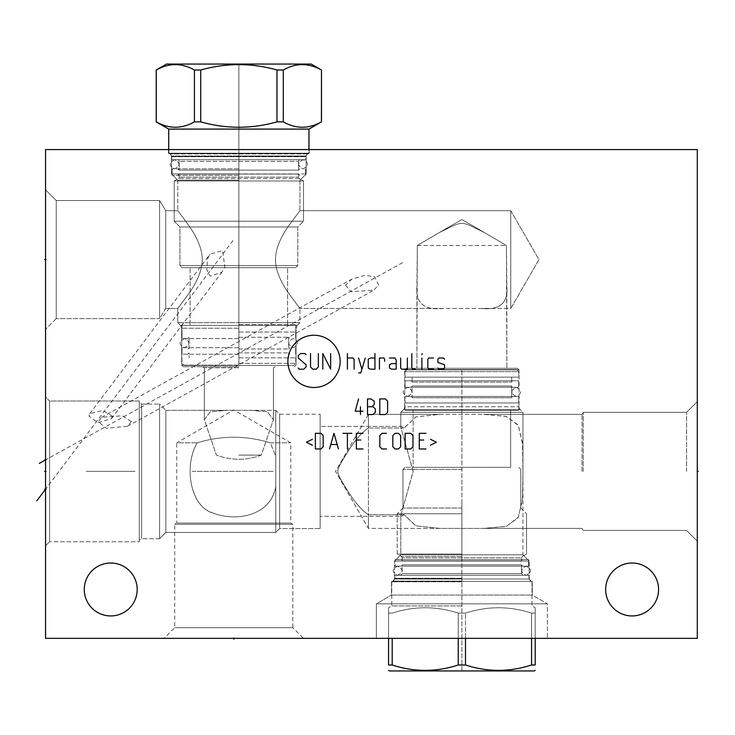 <?xml version="1.0" encoding="UTF-8"?>
<svg xmlns="http://www.w3.org/2000/svg" width="735" height="735" viewBox="0 0 735 735"><rect width="100%" height="100%" fill="white"/><g stroke="black" fill="none" stroke-linecap="round" stroke-linejoin="round"><path stroke-width="0.55" stroke-dasharray="3.67 2.76" d="M45.552 149.563L697.285 149.563L697.285 638.357L45.552 638.357L45.552 149.563M238.857 149.563L168.471 149.563L238.857 149.563M45.552 189.841L45.552 329.308L45.552 189.841L45.552 329.308L45.552 189.841L56.246 200.526L159.605 200.526L159.605 318.623L165.733 308.452L177.787 308.452L189.272 293.017C197.568 280.981 201.886 270.195 202.235 260.659C202.538 250.626 198.22 239.123 189.272 226.132L177.787 210.697L189.272 226.132C197.568 238.168 201.886 248.954 202.235 258.49C202.538 268.523 198.22 280.026 189.272 293.017L177.787 308.452L189.272 293.017C197.568 280.981 201.886 270.195 202.235 260.659C202.538 250.626 198.22 239.123 189.272 226.132L177.787 210.697L189.272 226.132C197.568 238.168 201.886 248.954 202.235 258.49C202.538 268.523 198.22 280.026 189.272 293.017L177.787 308.452L177.787 322.665L299.926 322.665L177.787 322.665L180.516 325.385L297.197 325.385L180.516 325.385L297.197 325.385L180.516 325.385L177.787 322.665L177.787 308.452L165.733 308.452L165.733 210.697L177.787 210.697L165.733 210.697L165.733 308.452L165.733 210.697L165.733 308.452L159.605 318.623L159.605 200.526L165.733 210.697L159.605 200.526L159.605 318.623L56.246 318.623L159.605 318.623L159.605 200.526L56.246 200.526L56.246 318.623L56.246 200.526L56.246 318.623L45.552 329.308L56.246 318.623L56.246 200.526L45.552 189.841M45.552 396.955L45.552 545.811L45.552 396.955L45.552 545.811L45.552 396.955L49.594 400.998L139.273 400.998L139.273 541.768L49.594 541.768L139.273 541.768L139.273 400.998L139.273 541.768L139.273 400.998L49.594 400.998L49.594 541.768L49.594 400.998L49.594 541.768L49.594 400.998L45.552 396.955M697.285 471.383L697.285 401.65L697.285 541.116L697.285 401.65L697.285 541.116L697.285 471.383L696.311 471.383L697.285 471.383M632.109 563.019A26.46 26.46 0 0 0 605.649 589.479A26.46 26.46 0 0 0 632.109 615.939A26.46 26.46 0 0 0 658.569 589.479A26.46 26.46 0 0 0 632.109 563.019M110.728 563.019A26.46 26.46 0 0 0 84.268 589.479A26.46 26.46 0 0 0 110.728 615.939A26.46 26.46 0 0 0 137.188 589.479A26.46 26.46 0 0 0 110.728 563.019M376.375 638.357L547.382 638.357L376.375 638.357L547.382 638.357L376.375 638.357L376.375 603.821L547.382 603.821L532.269 595.084L532.269 581.394L391.489 581.394L532.269 581.394L391.489 581.394L532.269 581.394L532.269 595.084L391.489 595.084L532.269 595.084L391.489 595.084L391.489 581.394L391.489 595.084L532.269 595.084L547.382 603.821L547.382 638.357L547.382 603.821L376.375 603.821L391.489 595.084L376.375 603.821L547.382 603.821L376.375 603.821L376.375 638.357M164.043 638.357L303.509 638.357L164.043 638.357L174.728 627.672L174.728 524.303L292.824 524.303L290.803 523.09L290.803 442.837L233.776 409.919L176.749 442.837L197.228 442.837C221.593 435.377 245.959 435.377 270.324 442.837L290.803 442.837L270.324 442.837L275.744 456.214L275.744 532.452L279.658 528.538L320.129 528.538L320.129 414.228L320.129 528.538L320.129 414.228L320.129 528.538L279.658 528.538L279.658 414.228L320.129 414.228L279.658 414.228L279.658 528.538L275.744 532.452L275.744 410.323L279.658 414.228L279.658 528.538L279.658 414.228L275.744 410.323L275.744 456.214L270.324 442.837C245.959 435.377 221.593 435.377 197.228 442.837C183.676 465.246 189.621 507.233 214.05 513.471C239.197 522.42 271.463 513.949 275.744 486.552C271.518 514.886 236.56 522.998 211.689 512.47C189.207 504.954 184.154 464.208 197.228 442.837L176.749 442.837L176.749 523.09L290.803 523.09L176.749 523.09L174.728 524.303L292.824 524.303L292.824 627.672L174.728 627.672L292.824 627.672L303.509 638.357M400.814 427.145L401.347 426.419L320.129 426.419L320.129 516.356L320.129 426.419L320.129 516.356L320.129 426.419L401.347 426.419L400.814 427.173L413.116 471.383L400.814 515.602L400.814 554.806L522.943 554.806L400.814 554.806L522.943 554.806L529.2 561.062L394.557 561.062L400.814 554.806L394.557 561.062L529.2 561.062L394.557 561.062L529.2 561.062L529.2 579.024L394.557 579.024L394.557 561.062L394.557 579.024L529.2 579.024L394.557 579.024L529.2 579.024L530.569 581.394L393.188 581.394L394.557 579.024L393.188 581.394L530.569 581.394L393.188 581.394L530.569 581.394L529.2 579.024L529.2 561.062L522.943 554.806L522.943 474.112L522.466 500.039L518.065 517.863L506.112 526.444L483.896 528.41L439.861 528.41L415.826 525.865L404.158 514.766L401.347 516.356L400.814 515.621L413.208 471.401L400.814 427.145L400.814 412.335L522.943 412.335L520.215 409.615A4.043 4.043 0 0 1 519.039 406.758L519.039 369.843L517.468 368.281L406.29 368.281L517.468 368.281L519.039 369.843L404.719 369.843L406.29 368.281L517.468 368.281L406.29 368.281L404.719 369.843L519.039 369.843L404.719 369.843L519.039 369.843L519.039 406.758A4.043 4.043 0 0 0 520.215 409.615L522.943 412.335L522.943 474.112M400.814 427.173L400.814 412.335L522.943 412.335L522.943 554.806L400.814 554.806L400.814 515.602L401.365 516.356L320.129 516.356L401.347 516.356L404.204 514.766L415.982 525.874L440.201 528.41L483.557 528.41L506.341 526.343L518.359 517.256L522.557 498.367L522.943 471.383L522.557 444.409L518.359 425.51L506.341 416.433L483.557 414.356L440.201 414.356L415.982 416.892L404.204 428.009L401.365 426.419L404.158 428.009L415.826 416.91L439.861 414.356L483.896 414.356L506.112 416.332L518.065 424.904L522.466 442.727L522.943 468.664M404.204 514.766L368.419 514.766L368.419 528.41L368.419 514.766C360.958 509.695 353.333 500.563 345.551 487.388C340.287 479.137 337.696 473.799 337.751 471.383C337.622 468.939 340.682 462.866 346.929 453.173C354.527 440.724 361.693 432.336 368.419 428.009C360.958 433.08 353.333 442.204 345.551 455.388C340.287 463.638 337.696 468.967 337.751 471.383C337.622 473.836 340.682 479.9 346.929 489.593C354.527 502.042 361.693 510.439 368.419 514.766L404.158 514.766M404.204 428.009L368.419 428.009L368.419 414.356L368.419 428.009L404.158 428.009M165.862 532.452L275.744 532.452L275.744 410.323L275.744 532.452L165.862 532.452L165.862 410.323L275.744 410.323L250.313 410.323L267.494 411.775L273.402 419.74L261.292 455.094C246.335 460.698 231.378 460.698 216.43 455.094L204.312 419.74L210.228 411.775L227.4 410.323L210.228 411.775L204.312 419.74L216.43 455.094C231.378 460.698 246.335 460.698 261.292 455.094L273.402 419.74L267.494 411.775L250.313 410.323L165.862 410.323L165.862 532.452L159.605 538.709L165.862 532.452L165.862 410.323L165.862 532.452M238.857 455.094L261.292 455.094L238.857 455.094M238.857 367.812L204.312 367.812L238.857 367.812M238.857 366.719L183.263 366.719L238.857 366.719M238.857 365.157L181.701 365.157L238.857 365.157M238.857 180.194L177.787 180.194L238.857 180.194M442.69 308.452L299.926 308.452L510.761 308.452L510.761 210.697L299.926 210.697L299.926 180.194L306.183 173.938L306.183 155.976L307.552 153.606L168.471 153.606L309.242 153.606L170.162 153.606L307.552 153.606L306.183 155.976L171.531 155.976L306.183 155.976L238.857 155.976L306.183 155.976L306.183 173.938L171.531 173.938L306.183 173.938L299.926 180.194L299.926 210.697L288.442 226.132C280.145 238.168 275.827 248.954 275.478 258.49C275.175 268.514 279.493 280.026 288.442 293.017L299.926 308.452L288.442 293.017C280.145 280.981 275.827 270.195 275.478 260.659C275.175 250.626 279.493 239.123 288.442 226.132L299.926 210.697L288.442 226.132C280.145 238.168 275.827 248.954 275.478 258.49C275.175 268.514 279.493 280.026 288.442 293.017L299.926 308.452L288.442 293.017C280.145 280.981 275.827 270.195 275.478 260.659C275.175 250.626 279.493 239.123 288.442 226.132L299.926 210.697L510.761 210.697L510.761 308.452L538.976 259.574L510.761 210.697L510.761 308.452L538.976 259.574L510.761 210.697L510.761 308.452L442.69 308.452C424.123 310.409 415.532 303.151 416.91 286.687L417.333 245.499L439.493 232.453C464.171 220.371 459.605 220.39 484.264 232.453L506.424 245.499L506.847 286.687C508.225 303.151 499.635 310.409 481.076 308.452M207.61 258.646L210.017 254.145L222.604 250.708L224.837 266.952L221.906 272.152L210.238 276.185L206.755 269.754L207.61 258.646M506.847 286.687L506.847 368.281L506.443 245.499L484.604 232.655C459.522 220.381 464.254 220.353 439.153 232.655L417.315 245.499L416.91 368.281L506.847 368.281L416.91 368.281L506.847 368.281L416.91 368.281L416.91 286.687M417.333 245.499L506.424 245.499M439.493 232.453L461.883 219.535L484.264 232.453M404.719 406.758L404.719 369.843L404.719 406.758L519.039 406.758L404.719 406.758A4.043 4.043 0 0 1 403.543 409.615A4.043 4.043 0 0 0 404.719 406.758M400.814 412.335L403.543 409.615L520.215 409.615L403.543 409.615L520.215 409.615L403.543 409.615L400.814 412.335L522.943 412.335L400.814 412.335M112.437 416.074L102.68 410.479L89.734 413.731L88.953 416.074L97.865 422.744L111.527 418.592L112.437 416.074M139.273 402.697L139.273 540.078L141.644 538.709L159.605 538.709L159.605 404.066L159.605 538.709L159.605 404.066L165.862 410.323L159.605 404.066L159.605 538.709L141.644 538.709L141.644 404.066L141.644 538.709L139.273 540.078L139.273 402.697L141.644 404.066L159.605 404.066L141.644 404.066L141.644 538.709L141.644 404.066L139.273 402.697L139.273 540.078L139.273 402.697M417.315 245.499L506.443 245.499M480.791 308.452C499.57 310.446 508.252 303.132 506.847 286.494M416.91 286.494C415.505 303.132 424.187 310.446 442.966 308.452M345.625 285.015L350.825 291.731L373.711 290.242L378.654 285.015L374.62 276.792L365.203 275.267L351.707 279.162L345.625 285.015M238.857 322.665L299.926 322.665L238.857 322.665M238.857 173.938L171.531 173.938L238.857 173.938M238.857 153.606L168.471 153.606L238.857 153.606M131.4 421.614L127.495 426.263L106.125 428.294L98.371 421.614L101.549 417.361L122.286 415.753L131.4 421.614M45.552 545.811L49.594 541.768L45.552 545.811M484.604 232.655L461.883 219.535L439.153 232.655M582.01 471.383L582.01 414.356L582.01 471.383M440.201 528.41L368.419 528.41L335.5 471.383L368.419 414.356L368.419 528.41L368.419 414.356L440.201 414.356M583.232 471.383L583.232 412.335L583.232 471.383M686.591 471.383L686.591 412.335L686.591 471.383M238.857 168.857L172.119 168.857L238.857 168.857M238.857 175.371L172.119 175.371L238.857 175.371M238.857 174.066L179.156 174.066L298.557 174.066L298.557 177.172L179.156 177.172L298.557 177.172A1.626 1.626 90 0 0 299.375 178.577L303.509 180.966L303.509 221.253L297.776 226.986L297.776 265.574L179.937 265.574L297.776 265.574L179.937 265.574L297.776 265.574L295.69 267.659L182.023 267.659L179.937 265.574L179.937 226.986L297.776 226.986L297.776 265.574L295.69 267.659L182.023 267.659L295.69 267.659L182.023 267.659L179.937 265.574L179.937 226.986L297.776 226.986L303.509 221.253L174.204 221.253L303.509 221.253L174.204 221.253L179.937 226.986L297.776 226.986L179.937 226.986L174.204 221.253L303.509 221.253L303.509 180.966L174.204 180.966L303.509 180.966L299.375 178.577A1.626 1.626 90 0 1 298.557 177.172L298.557 174.066L179.156 174.066L179.156 177.172A1.626 1.626 -90 0 1 178.348 178.577L174.204 180.966L174.204 221.253L174.204 180.966L303.509 180.966L174.204 180.966L178.348 178.577A1.626 1.626 -90 0 0 179.156 177.172L179.156 174.066L238.857 174.066M238.857 267.659L190.108 267.659L238.857 267.659M238.857 324.613L295.755 324.613L238.857 324.613M238.857 332.045L295.755 332.045L238.857 332.045M238.857 338.559L182.023 338.559L238.857 338.559M238.857 337.264L288.653 337.264L238.857 337.264M238.857 348.987L288.653 348.987L238.857 348.987M238.857 347.692L182.023 347.692L238.857 347.692M238.857 354.206L182.023 354.206L238.857 354.206M238.857 352.901L288.653 352.901L238.857 352.901M238.857 357.853L295.755 357.853L238.857 357.853M238.857 363.329L295.755 363.329L238.857 363.329M238.857 365.414L184.044 365.414L293.669 365.414L184.044 365.414L293.669 365.414L238.857 365.414L238.857 64.055L238.857 365.414M298.557 170.152L179.156 170.152L298.557 170.152L299.862 168.857L298.557 170.152L298.557 161.36A1.626 1.626 90 0 1 300.183 159.725L177.53 159.725L300.183 159.725A1.626 1.626 90 0 0 298.557 161.36L298.557 170.152M179.156 161.36L179.156 170.152L238.857 170.152L179.156 170.152L177.852 168.857L179.156 170.152L179.156 161.36A1.626 1.626 -90 0 0 177.53 159.725A1.626 1.626 -90 0 1 179.156 161.36L298.557 161.36L179.156 161.36M171.797 159.725L305.916 159.725L171.797 159.725L305.916 159.725L305.916 156.711A0.652 0.652 90 0 1 306.008 156.39L171.705 156.39L306.008 156.39L171.705 156.39L306.008 156.39L307.423 153.927A0.652 0.652 90 0 1 307.993 153.606L169.721 153.606L307.993 153.606A0.652 0.652 90 0 0 307.423 153.927L306.008 156.39A0.652 0.652 90 0 0 305.916 156.711L305.916 159.725L171.797 159.725L171.797 156.711A0.652 0.652 -90 0 0 171.705 156.39L170.29 153.927A0.652 0.652 -90 0 0 169.721 153.606A0.652 0.652 -90 0 1 170.29 153.927L171.705 156.39A0.652 0.652 -90 0 1 171.797 156.711L171.797 159.725M168.728 149.563L169.124 153.606L308.985 153.211L168.728 153.211L308.985 153.211L168.728 153.211L168.728 129.094L308.985 129.094L308.59 153.606L169.124 153.606L308.59 153.606L308.985 149.563M168.728 129.094L308.985 129.094L168.728 129.094M156.298 121.872L156.298 121.872C169.004 129.02 181.72 129.02 194.426 121.872L200.728 121.872C226.15 129.02 251.563 129.02 276.985 121.872L283.287 121.872C295.994 129.02 308.709 129.02 321.415 121.872C308.709 129.02 295.994 129.02 283.287 121.872L276.985 121.872L276.985 70L276.985 121.872C251.563 129.02 226.15 129.02 200.728 121.872L194.426 121.872L194.426 70L194.426 121.872L200.728 121.872C226.15 129.02 251.563 129.02 276.985 121.872L283.287 121.872L283.287 70L276.985 70C251.563 62.852 226.15 62.852 200.728 70C226.15 62.852 251.563 62.852 276.985 70L283.287 70C295.994 62.852 308.709 62.852 321.415 70C308.709 62.852 295.994 62.852 283.287 70L276.985 70C251.563 62.852 226.15 62.852 200.728 70L194.426 70C181.72 62.852 169.004 62.852 156.298 70C169.004 62.852 181.72 62.852 194.426 70C181.72 62.852 169.004 62.852 156.298 70L156.298 121.872C169.004 129.02 181.72 129.02 194.426 121.872C181.72 129.02 169.004 129.02 156.298 121.872L156.298 70M283.287 121.872C295.994 129.02 308.709 129.02 321.415 121.872L321.415 70C308.709 62.852 295.994 62.852 283.287 70L283.287 121.872L283.287 70M200.728 121.872L200.728 70M166.514 64.055L311.199 64.055M238.857 159.725L174.599 159.725L238.857 159.725M276.985 121.872L276.985 70M321.415 121.872L321.415 70M194.426 121.872L194.426 70M528.612 566.143L395.145 566.143L528.612 566.143L395.145 566.143L395.145 559.629L395.145 566.143L528.612 566.143L528.612 559.629L395.145 559.629L528.612 559.629L395.145 559.629L528.612 559.629L528.612 566.143M522.879 566.143L400.878 566.143A1.305 1.305 0 0 0 402.183 564.847L521.574 564.847L402.183 564.847L521.574 564.847L402.183 564.847L402.183 573.64L521.574 573.64L402.183 573.64L400.547 575.275L523.21 575.275L394.814 575.275L528.943 575.275L400.547 575.275L402.183 573.64L402.183 564.847A1.305 1.305 0 0 1 400.878 566.143L522.879 566.143A1.305 1.305 0 0 1 521.574 564.847L521.574 573.64L461.883 573.64L521.574 573.64L523.21 575.275L521.574 573.64L521.574 564.847A1.305 1.305 0 0 0 522.879 566.143L400.878 566.143L522.879 566.143M522.879 559.629L400.878 559.629A1.305 1.305 0 0 1 402.183 560.934L461.883 560.934L402.183 560.934A1.305 1.305 0 0 0 400.878 559.629L522.879 559.629A1.305 1.305 0 0 0 521.574 560.934L461.883 560.934L521.574 560.934A1.305 1.305 0 0 1 522.879 559.629M461.883 554.034L397.231 554.034L461.883 554.034M461.883 513.747L397.231 513.747L461.883 513.747M461.883 508.014L402.964 508.014L461.883 508.014M461.883 469.426L402.964 469.426L461.883 469.426M461.883 467.341L405.049 467.341L461.883 467.341M510.632 467.341L413.125 467.341L510.632 467.341L510.632 410.387L413.125 410.387L413.125 467.341L510.632 467.341L413.125 467.341L413.125 410.387L510.632 410.387L413.125 410.387L510.632 410.387L510.632 467.341M518.772 410.387L404.985 410.387L518.772 410.387L404.985 410.387L518.772 410.387L518.772 402.955L404.985 402.955L404.985 410.387L404.985 402.955L518.772 402.955L518.772 410.387M518.708 402.955L405.049 402.955L518.708 402.955L405.049 402.955L518.708 402.955L518.708 396.441L405.049 396.441L405.049 402.955L405.049 396.441L518.708 396.441L405.049 396.441L518.708 396.441L518.708 402.955M512.975 396.441L410.782 396.441A1.305 1.305 0 0 1 412.087 397.736L412.087 386.013L511.67 386.013L412.087 386.013A1.305 1.305 0 0 1 410.782 387.308A1.305 1.305 0 0 0 412.087 386.013L412.087 397.736L511.67 397.736A1.305 1.305 0 0 1 512.975 396.441L410.782 396.441A1.305 1.305 0 0 1 412.087 397.736L511.67 397.736L412.087 397.736L511.67 397.736L511.67 386.013A1.305 1.305 0 0 0 512.975 387.308L410.782 387.308L512.975 387.308A1.305 1.305 0 0 1 511.67 386.013L511.67 397.736A1.305 1.305 0 0 1 512.975 396.441M518.708 387.308L405.049 387.308L518.708 387.308L405.049 387.308L405.049 380.794L405.049 387.308L518.708 387.308L518.708 380.794L405.049 380.794L518.708 380.794L405.049 380.794L518.708 380.794L518.708 387.308M512.975 380.794L410.782 380.794A1.305 1.305 0 0 1 412.087 382.099L412.087 377.147L511.67 377.147L412.087 377.147L511.67 377.147L412.087 377.147L412.087 382.099L511.67 382.099A1.305 1.305 0 0 1 512.975 380.794L410.782 380.794A1.305 1.305 0 0 1 412.087 382.099L511.67 382.099L412.087 382.099L511.67 382.099L511.67 377.147L511.67 382.099A1.305 1.305 0 0 1 512.975 380.794M518.772 377.147L404.985 377.147L518.772 377.147L404.985 377.147L518.772 377.147L518.772 371.671L404.985 371.671L404.985 377.147L404.985 371.671L407.071 369.586L516.687 369.586L407.071 369.586L516.687 369.586L407.071 369.586L404.985 371.671L518.772 371.671L516.687 369.586L518.772 371.671L404.985 371.671L518.772 371.671L518.772 377.147M461.883 581.394L392.141 581.394L461.883 581.394M461.883 605.906L391.755 605.906L461.883 605.906M531.561 638.357L531.561 613.128C509.548 605.98 487.535 605.98 465.512 613.128L458.245 613.128L465.512 613.128C487.535 605.98 509.548 605.98 531.561 613.128L535.199 613.128L531.561 613.128C509.548 605.98 487.535 605.98 465.512 613.128C487.535 605.98 509.548 605.98 531.561 613.128L535.199 613.128C535.199 605.98 535.199 605.98 535.199 613.128C535.199 605.98 535.199 605.98 535.199 613.128L535.199 665L531.561 665L535.199 665L535.199 613.128L535.199 638.357L535.199 613.128L531.561 613.128L531.561 665L535.199 665M465.512 638.357L465.512 665C487.535 672.148 509.548 672.148 531.561 665C509.548 672.148 487.535 672.148 465.512 665C487.535 672.148 509.548 672.148 531.561 665L531.561 613.128L531.561 665M458.245 638.357L458.245 613.128C436.222 605.98 414.209 605.98 392.196 613.128L388.558 613.128C388.558 605.98 388.558 605.98 388.558 613.128C388.558 605.98 388.558 605.98 388.558 613.128L392.196 613.128C414.209 605.98 436.222 605.98 458.245 613.128L461.883 613.128L458.245 613.128C436.222 605.98 414.209 605.98 392.196 613.128C414.209 605.98 436.222 605.98 458.245 613.128L458.245 665L465.512 665L461.883 665L465.512 665L465.512 613.128L465.512 665M388.558 638.357L388.558 613.128L392.196 613.128L388.558 613.128C388.558 605.98 388.558 605.98 388.558 613.128C388.558 605.98 388.558 605.98 388.558 613.128L388.558 665L392.196 665C414.209 672.148 436.222 672.148 458.245 665L461.883 665L458.245 665C436.222 672.148 414.209 672.148 392.196 665L388.558 665L392.196 665C414.209 672.148 436.222 672.148 458.245 665L458.245 613.128L458.245 665M388.558 670.384L389.541 670.945L534.216 670.945L389.541 670.945L534.216 670.945L535.199 670.384M392.196 665L392.196 638.357M526.141 566.143C532.021 569.184 532.021 572.225 526.141 575.275L397.617 575.275C403.506 572.225 403.506 569.184 397.617 566.143C391.737 569.184 391.737 572.225 397.617 575.275C403.506 572.225 403.506 569.184 397.617 566.143C391.737 569.184 391.737 572.225 397.617 575.275L526.141 575.275C520.251 572.225 520.251 569.184 526.141 566.143L397.617 566.143L526.141 566.143C532.021 569.184 532.021 572.225 526.141 575.275L397.617 575.275L526.141 575.275C520.251 572.225 520.251 569.184 526.141 566.143L397.617 566.143L526.141 566.143M516.236 387.308C522.116 390.358 522.116 393.4 516.236 396.441L407.521 396.441C413.41 393.4 413.41 390.358 407.521 387.308C401.641 390.358 401.641 393.4 407.521 396.441C413.41 393.4 413.41 390.358 407.521 387.308C401.641 390.358 401.641 393.4 407.521 396.441L516.236 396.441C510.347 393.4 510.347 390.358 516.236 387.308L407.521 387.308L516.236 387.308C522.116 390.358 522.116 393.4 516.236 396.441L407.521 396.441L516.236 396.441C510.347 393.4 510.347 390.358 516.236 387.308L407.521 387.308L516.236 387.308M521.574 560.934L402.183 560.934L521.574 560.934L521.574 557.828L402.183 557.828L521.574 557.828L402.183 557.828L521.574 557.828L521.574 560.934M518.772 402.955L404.985 402.955L518.772 402.955M512.975 387.308L410.782 387.308L512.975 387.308M461.883 575.275L394.814 575.275L461.883 575.275M535.199 613.128C535.199 605.98 535.199 605.98 535.199 613.128C535.199 605.98 535.199 605.98 535.199 613.128M388.558 613.128L388.558 665L388.558 613.128M238.857 148.599L238.857 150.528L238.857 148.599M238.857 176.088L238.857 235.071L238.857 176.088M351.863 149.563L364.9 149.563L351.863 149.563M349.263 149.563L364.9 149.563L349.263 149.563M46.526 259.574L45.552 259.574L46.526 259.574M46.526 471.383L45.552 471.383L46.526 471.383M86.289 471.383L135.166 471.383L86.289 471.383M192.258 471.383L273.723 471.383L192.258 471.383M46.526 489.244L45.552 489.244L234.364 238.728M46.526 459.917L45.552 459.917L403.157 262.358M45.552 355.51L45.552 358.12M45.552 573.19L45.552 588.827L45.552 573.19M697.285 586.218L697.285 583.618M461.883 637.392L461.883 639.321L461.883 637.392M461.883 558.912L461.883 499.929L461.883 558.912M233.776 637.392L233.776 638.357L233.776 637.392M101.605 638.357L117.242 638.357M586.493 638.357L599.521 638.357L586.493 638.357M583.884 638.357L599.521 638.357L583.884 638.357M461.883 670.945L461.883 369.586L461.883 670.945M238.857 328.242L181.701 328.242L238.857 328.242M299.375 178.577L178.348 178.577L299.375 178.577M171.797 156.711L305.916 156.711L171.797 156.711M307.423 153.927L170.29 153.927L307.423 153.927M461.883 556.423L401.365 556.423L461.883 556.423M461.883 578.289L394.814 578.289L461.883 578.289M461.883 578.61L394.732 578.61L461.883 578.61M461.883 581.073L393.308 581.073L461.883 581.073M461.883 581.789L391.755 581.789L461.883 581.789M204.312 367.812L204.312 419.74L204.312 367.812L202.428 366.719L204.312 367.812M273.402 367.812L273.402 419.74L273.402 367.812L275.285 366.719L273.402 367.812M294.45 366.719L296.012 365.157L296.012 328.242L296.012 365.157L294.45 366.719M183.263 366.719L181.701 365.157L181.701 328.242L180.516 325.385L181.701 328.242L181.701 365.157L183.263 366.719M297.197 325.385L296.012 328.242L297.197 325.385L299.926 322.665L299.926 308.452L299.926 322.665L297.197 325.385M177.787 180.194L177.787 210.697L177.787 180.194L171.531 173.938L171.531 155.976L170.162 153.606L171.531 155.976L171.531 173.938L177.787 180.194M309.242 149.563L309.242 153.606L309.242 149.563M168.471 149.563L168.471 153.606L168.471 149.563M89.734 413.731L210.017 254.145M111.527 418.592L221.906 272.152M127.495 426.263L373.711 290.242M101.549 417.361L351.707 279.162M483.896 414.356L582.01 414.356L583.232 412.335L686.591 412.335L697.285 401.65L686.591 412.335L583.232 412.335L582.01 414.356L483.557 414.356M483.896 528.41L582.01 528.41L583.232 530.431L686.591 530.431L697.285 541.116L686.591 530.431L583.232 530.431L582.01 528.41L483.557 528.41M439.861 528.41L368.419 528.41L335.5 471.383L368.419 414.356L439.861 414.356M172.119 168.857L172.119 175.371L172.119 168.857M305.595 168.857L305.595 175.371L305.595 168.857M179.156 174.066L177.852 175.371L179.156 174.066M298.557 174.066L299.862 175.371L298.557 174.066M190.108 324.613L190.108 267.659L190.108 324.613M287.606 324.613L287.606 267.659L287.606 324.613M295.755 324.613L295.755 332.045L295.755 324.613M181.958 324.613L181.958 332.045L181.958 324.613M295.69 332.045L295.69 338.559L295.69 332.045M182.023 332.045L182.023 338.559L182.023 332.045M189.07 337.264L187.765 338.559L189.07 337.264L189.07 348.987L187.765 347.692L189.07 348.987L189.07 337.264M288.653 348.987L289.948 347.692L288.653 348.987L288.653 337.264L289.948 338.559L288.653 337.264L288.653 348.987M182.023 347.692L182.023 354.206L182.023 347.692M295.69 347.692L295.69 354.206L295.69 347.692M189.07 352.901L187.765 354.206L189.07 352.901L189.07 357.853L189.07 352.901M288.653 357.853L288.653 352.901L289.948 354.206L288.653 352.901L288.653 357.853M295.755 357.853L295.755 363.329L293.669 365.414L295.755 363.329L295.755 357.853M181.958 357.853L181.958 363.329L184.044 365.414L181.958 363.329L181.958 357.853M303.114 168.857C309.003 165.816 309.003 162.775 303.114 159.725C297.234 162.775 297.234 165.816 303.114 168.857C309.003 165.816 309.003 162.775 303.114 159.725C297.234 162.775 297.234 165.816 303.114 168.857M174.599 159.725C168.71 162.775 168.71 165.816 174.599 168.857C180.479 165.816 180.479 162.775 174.599 159.725C168.71 162.775 168.71 165.816 174.599 168.857C180.479 165.816 180.479 162.775 174.599 159.725M293.21 347.692C299.099 344.642 299.099 341.6 293.21 338.559C287.321 341.6 287.321 344.642 293.21 347.692C299.099 344.642 299.099 341.6 293.21 338.559C287.321 341.6 287.321 344.642 293.21 347.692M184.503 338.559C178.614 341.6 178.614 344.642 184.503 347.692C190.393 344.642 190.393 341.6 184.503 338.559C178.614 341.6 178.614 344.642 184.503 347.692C190.393 344.642 190.393 341.6 184.503 338.559M402.183 557.828L402.183 560.934L402.183 557.828L401.365 556.423L397.231 554.034L397.231 513.747L397.231 554.034L401.365 556.423L402.183 557.828M522.392 556.423L521.574 557.828L522.392 556.423L526.526 554.034L526.526 513.747L526.526 554.034L522.392 556.423M520.793 508.014L526.526 513.747L520.793 508.014L520.793 469.426L520.793 508.014M402.964 508.014L397.231 513.747L402.964 508.014L402.964 469.426L402.964 508.014M405.049 467.341L402.964 469.426L405.049 467.341M518.708 467.341L520.793 469.426L518.708 467.341M394.814 575.275L394.732 578.61L392.747 581.394L394.732 578.61L394.814 575.275M528.943 578.289L531.01 581.394L529.025 578.61L528.943 575.275L528.943 578.289M532.002 581.789L532.002 605.906L535.199 607.744L532.002 605.906L532.002 581.789M391.755 581.789L391.755 605.906L388.558 607.744L391.755 605.906L391.755 581.789"/><path stroke-width="1.1" d="M697.285 149.563L45.552 149.563L45.552 638.357L697.285 638.357L697.285 149.563M632.109 563.019A26.46 26.46 0 0 0 605.649 589.479A26.46 26.46 0 0 0 632.109 615.939A26.46 26.46 0 0 0 658.569 589.479A26.46 26.46 0 0 0 632.109 563.019M110.728 563.019A26.46 26.46 0 0 0 84.268 589.479A26.46 26.46 0 0 0 110.728 615.939A26.46 26.46 0 0 0 137.188 589.479A26.46 26.46 0 0 0 110.728 563.019M321.415 121.872L321.498 70L311.199 64.055L166.514 64.055L156.215 70L156.215 121.872L168.728 129.094L156.298 121.872C169.004 129.02 181.72 129.02 194.426 121.872L200.728 121.872C226.15 129.02 251.563 129.02 276.985 121.872L283.287 121.872C295.994 129.02 308.709 129.02 321.415 121.872L308.985 129.094L308.985 149.563M168.728 149.563L168.728 129.094L308.985 129.094L321.498 121.872L321.498 70L311.199 64.055M166.514 64.055L156.298 70C169.004 62.852 181.72 62.852 194.426 70L200.728 70C226.15 62.852 251.563 62.852 276.985 70L283.287 70C295.994 62.852 308.709 62.852 321.415 70M156.298 121.872L156.298 70M194.426 121.872L194.426 70M200.728 121.872L200.728 70M276.985 121.872L276.985 70M283.287 121.872L283.287 70M535.199 665C535.199 672.148 535.199 672.148 535.199 665C535.199 672.148 535.199 672.148 535.199 665L535.199 638.357L535.199 665C535.199 672.148 535.199 672.148 535.199 665C535.199 672.148 535.199 672.148 535.199 665L531.561 665C509.548 672.148 487.535 672.148 465.512 665L458.245 665C436.222 672.148 414.209 672.148 392.196 665L388.558 665C388.558 672.148 388.558 672.148 388.558 665C388.558 672.148 388.558 672.148 388.558 665C388.558 672.148 388.558 672.148 388.558 665C388.558 672.148 388.558 672.148 388.558 665L388.558 638.357M535.199 670.384L534.216 670.945L389.541 670.945L388.558 670.384M458.245 638.357L458.245 665M392.196 638.357L392.196 665M465.512 638.357L465.512 665M531.561 638.357L531.561 665M45.552 259.574L44.587 259.574L45.552 259.574M45.552 471.383L44.587 471.383L45.552 471.383M36.75 500.921L45.552 489.244L44.587 489.244M39.295 463.372L45.552 459.917L44.587 459.917M314.01 387.492A26.12 26.12 0 0 0 340.14 361.372A26.12 26.12 0 0 0 314.01 335.252A26.12 26.12 0 0 0 287.89 361.372A26.12 26.12 0 0 0 314.01 387.492M306.063 354.674L304.942 353.553L300.477 353.553L298.235 355.786L298.235 358.019L306.063 364.725L306.063 366.958L303.821 369.19L299.356 369.19L298.235 368.079M318.347 353.553L318.347 366.958L316.114 369.19L312.761 369.19L310.528 366.958L310.528 353.553M330.64 353.553L330.64 369.19L322.821 353.553L322.821 369.19M347.398 369.19L347.398 353.553M354.105 369.19L354.105 359.139L352.984 358.019L347.398 358.019M358.57 372.921L360.802 372.921L365.277 358.019M358.57 358.019L361.923 369.19M374.96 358.019L370.486 358.019L368.253 359.139L368.253 368.079L370.486 369.19L374.96 369.19L374.96 353.553M384.644 361.372L384.644 359.139L383.89 358.019L379.425 358.019L379.425 369.19M396.183 363.604L391.718 363.604L389.476 364.725L389.476 368.079L391.718 369.19L396.183 369.19L396.183 360.26L395.072 358.019L389.476 358.019M400.658 358.019L400.658 368.079L401.769 369.19L407.355 369.19L407.355 358.019M411.83 353.553L411.83 368.079L412.941 369.19L415.174 369.19M421.881 369.19L421.881 358.019M421.881 354.674L422.257 353.553L421.881 354.674M433.429 358.019L428.955 358.019L427.844 359.139L427.844 368.079L428.955 369.19L433.429 369.19M437.895 368.079L439.015 369.19L443.481 369.19L444.601 368.079L444.601 364.725L437.895 362.493L437.895 359.139L439.015 358.019L443.481 358.019L444.601 359.139M360.435 414.558L360.435 406.731M358.57 398.912L355.216 411.205L363.035 411.205M367.509 406.731L371.974 406.731L374.216 404.498L374.216 401.145L370.863 398.912L367.509 398.912L367.509 414.558L373.095 414.558L375.328 412.317L375.328 408.972L373.095 406.731L371.974 406.731M379.802 414.558L385.388 414.558L387.621 412.317L387.621 401.145L385.388 398.912L379.802 398.912L379.802 414.558M312.393 439.282L306.431 442.259L312.393 445.245M315.37 448.966L320.956 448.966L323.189 446.733L323.189 435.561L320.956 433.328L315.37 433.328L315.37 448.966M338.458 448.966L333.993 433.328L329.519 448.966M331.007 444.5L336.97 444.5M347.398 448.966L347.398 433.328M342.933 433.328L351.863 433.328M363.035 433.328L356.337 433.328L356.337 448.966L363.035 448.966M360.802 440.026L356.337 440.026M386.5 433.328L382.035 433.328L379.802 435.561L379.802 446.733L382.035 448.966L386.5 448.966M392.83 446.733L395.072 448.966L398.416 448.966L400.658 446.733L400.658 435.561L398.416 433.328L395.072 433.328L392.83 435.561L392.83 446.733M405.123 448.966L410.709 448.966L412.941 446.733L412.941 435.561L410.709 433.328L405.123 433.328L405.123 448.966M425.978 433.328L419.272 433.328L419.272 448.966L425.978 448.966M423.746 440.026L419.272 440.026M430.444 445.245L436.406 442.259L430.444 439.282M697.285 471.383L698.25 471.383L697.285 471.383M233.776 638.357L233.776 639.321L233.776 638.357"/></g></svg>
